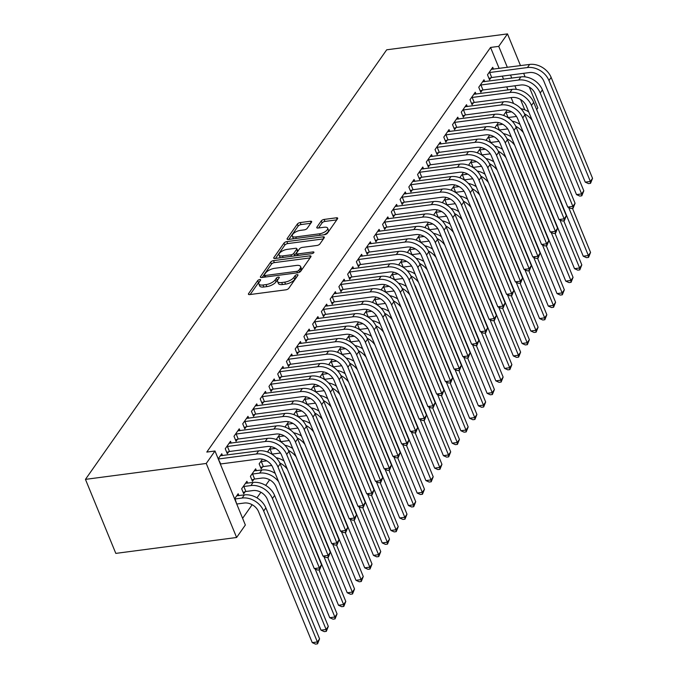 <?xml version="1.0" encoding="UTF-8"?>
<svg xmlns="http://www.w3.org/2000/svg" width="678" height="678" viewBox="0 0 678 678"><rect width="100%" height="100%" fill="white"/><g stroke="black" fill="none" stroke-linecap="round" stroke-linejoin="round"><path stroke-width="1.02" d="M259.699 279.582A1.627 0.67 -22.3 0 0 257.691 280.616L248.572 293.616A2.331 0.958 -22.3 0 0 248.428 294.244A2.331 0.958 -22.3 0 0 249.724 294.583L285.896 289.82A2.331 0.958 -22.3 0 0 288.769 288.328L297.879 275.327A1.627 0.67 -22.3 0 0 297.981 274.895A1.627 0.67 -22.3 0 0 297.074 274.658A1.627 0.67 -22.3 0 0 295.066 275.7L293.888 277.378A7.45 3.068 -22.3 0 1 284.709 282.141L281.701 282.54A7.45 3.068 -22.3 0 1 277.548 281.455A7.45 3.068 -22.3 0 1 278.014 279.472L279.192 277.785A1.627 0.67 -22.3 0 0 279.294 277.353A1.627 0.67 -22.3 0 0 278.387 277.116A1.627 0.67 -22.3 0 0 276.378 278.158L275.2 279.844A7.45 3.068 -22.3 0 1 266.022 284.607L263.005 284.997A7.45 3.068 -22.3 0 1 258.86 283.913A7.45 3.068 -22.3 0 1 259.327 281.929L260.505 280.251A1.627 0.67 -22.3 0 0 260.606 279.819A1.627 0.67 -22.3 0 0 259.699 279.582M259.276 281.997A1.627 0.67 -22.3 0 0 258.513 282.624L250.165 294.523M296.659 277.073A1.627 0.67 -22.3 0 0 295.888 277.7L294.71 279.378L293.888 277.378M277.972 279.539A1.627 0.67 -22.3 0 0 277.2 280.158L276.022 281.845L275.2 279.844M311.524 222.198A2.331 0.958 -22.3 0 0 311.668 221.579A2.331 0.958 -22.3 0 0 310.371 221.231L300.218 222.57A2.331 0.958 -22.3 0 0 297.354 224.062L287.226 238.495A2.331 0.958 -22.3 0 0 287.082 239.114A2.331 0.958 -22.3 0 0 288.379 239.461L324.55 234.698A2.331 0.958 -22.3 0 0 327.423 233.207L337.542 218.765A2.331 0.958 -22.3 0 0 337.686 218.146A2.331 0.958 -22.3 0 0 336.39 217.808L324.135 219.426A2.331 0.958 -22.3 0 0 321.27 220.909L316.931 227.088A2.331 0.958 -22.3 0 0 316.787 227.706A2.331 0.958 -22.3 0 0 318.084 228.045L324.169 227.249A6.229 2.559 -22.3 0 1 327.635 228.155A6.229 2.559 -22.3 0 1 325.491 231.469A6.229 2.559 -22.3 0 1 319.575 233.791L295.761 236.927A6.229 2.559 -22.3 0 1 292.294 236.02A6.229 2.559 -22.3 0 1 294.438 232.707A6.229 2.559 -22.3 0 1 300.354 230.384L304.32 229.859A2.331 0.958 -22.3 0 0 307.185 228.376L311.524 222.198M490.55 47.443L206.798 452.073L214.994 450.997L245.351 525.018L236.614 537.485L115.811 553.392L85.453 479.371L386.689 49.808L507.483 33.9L498.737 46.367L490.55 47.443L499.161 68.444M214.994 450.997L206.248 463.464L85.453 479.371M273.539 260.623A2.331 0.958 -22.3 0 0 270.666 262.115L260.538 276.548A2.331 0.958 -22.3 0 0 260.394 277.166A2.331 0.958 -22.3 0 0 261.691 277.514L297.871 272.751A2.331 0.958 -22.3 0 0 300.735 271.259L310.863 256.818A2.331 0.958 -22.3 0 0 311.007 256.199A2.331 0.958 -22.3 0 0 309.71 255.86L273.539 260.623L274.353 262.623A2.331 0.958 -22.3 0 0 271.488 264.115L262.132 277.455M273.887 257.521L284.006 243.088A2.331 0.958 -22.3 0 1 286.879 241.597L323.05 236.834A2.331 0.958 -22.3 0 1 324.347 237.173A2.331 0.958 -22.3 0 1 324.203 237.792L319.872 243.97A2.331 0.958 -22.3 0 1 316.999 245.461L302.329 247.394A2.331 0.958 -22.3 0 0 299.464 248.885L296.591 252.979A2.331 0.958 -22.3 0 0 296.447 253.597A2.331 0.958 -22.3 0 0 297.744 253.936L313.016 251.928A1.627 0.67 -22.3 0 1 313.922 252.165A1.627 0.67 -22.3 0 1 313.363 253.03A1.627 0.67 -22.3 0 1 311.812 253.64L275.039 258.488A2.331 0.958 -22.3 0 1 273.743 258.14A2.331 0.958 -22.3 0 1 273.887 257.521L274.276 258.479M484.77 81.657L483.999 79.775L478.753 87.25L480.804 92.259L482.228 90.233M498.449 122.582L495.169 127.269L495.542 128.176M467.286 106.582L466.515 104.709L461.269 112.184L463.32 117.184L464.744 115.167M480.965 147.516L477.685 152.203L478.058 153.109M449.802 131.515L449.031 129.634L443.785 137.117L445.836 142.117L447.26 140.092M463.481 172.449L460.201 177.127L460.574 178.043M432.318 156.448L431.547 154.567L426.309 162.05L428.36 167.051L429.776 165.025M445.997 197.374L442.717 202.061L443.09 202.968M414.834 181.373L414.072 179.501L408.826 186.975L410.876 191.976L412.292 189.959M428.513 222.308L425.233 226.994L425.606 227.901M397.359 206.307L396.588 204.425L391.342 211.909L393.393 216.909L394.808 214.884M411.038 247.241L407.749 251.919L408.122 252.835M379.875 231.24L379.104 229.359L373.858 236.842L375.909 241.843L377.324 239.817M393.554 272.175L390.265 276.853L390.638 277.768M362.391 256.174L361.62 254.292L356.374 261.767L358.425 266.776L359.84 264.751M376.07 297.1L372.781 301.786L373.154 302.693M344.907 281.099L344.136 279.226L338.89 286.701L340.941 291.701L342.365 289.684M358.586 322.033L355.297 326.711L355.679 327.627M327.423 306.032L326.652 304.151L321.406 311.634L323.457 316.634L324.881 314.609M341.102 346.966L337.822 351.645L338.195 352.56M309.939 330.966L309.168 329.084L303.922 336.568L305.973 341.568L307.397 339.542M323.618 371.891L320.338 376.578L320.711 377.485M292.455 355.891L291.684 354.018L286.438 361.493L288.497 366.493L289.913 364.476M306.134 396.825L302.854 401.512L303.227 402.418M274.971 380.824L274.2 378.943L268.963 386.426L271.014 391.426L272.429 389.401M288.65 421.758L285.37 426.437L285.743 427.352M257.487 405.758L256.725 403.876L251.479 411.36L253.53 416.36L254.945 414.334M271.175 446.692L267.886 451.37L268.259 452.285M240.012 430.691L239.241 428.81L233.995 436.285L236.046 441.293L237.461 439.268M256.42 470.702L255.648 468.82L250.402 476.303L252.453 481.304L253.877 479.278M218.197 458.811L221.757 453.743L222.528 455.616M234.605 498.83L238.164 493.754L238.936 495.635M513.526 103.463L511.119 97.598M507.966 89.911L506.72 86.86M503.568 79.182L502.313 76.131M242.605 518.331L252.157 504.72M256.97 497.855L260.894 492.253M265.708 485.389L269.641 479.787M274.454 472.922L274.819 472.405M283.192 460.455L283.557 459.938M291.938 447.997L292.303 447.472M300.676 435.53L301.04 435.005M309.414 423.064L309.787 422.538M318.16 410.597L318.524 410.08M326.898 398.13L327.262 397.613M335.644 385.663L336.008 385.146M344.382 373.197L344.746 372.68M353.128 360.738L353.492 360.213M361.866 348.272L362.23 347.746M370.612 335.805L370.976 335.279M379.349 323.338L379.714 322.821M388.087 310.871L388.452 310.355M396.833 298.405L397.198 297.888M405.571 285.938L405.936 285.421M414.317 273.48L414.682 272.954M423.055 261.013L423.419 260.488M431.801 248.546L432.166 248.021M440.539 236.08L440.903 235.563M449.277 223.613L449.65 223.096M458.023 211.146L458.387 210.629M466.761 198.679L467.125 198.162M475.507 186.221L475.871 185.696M484.245 173.754L484.609 173.229M492.991 161.288L493.355 160.762M501.728 148.821L502.093 148.304M510.475 136.354L510.839 135.837M519.212 123.888L519.577 123.371M247.682 483.168L246.911 481.287L241.665 488.77L243.716 493.77L245.131 491.745M231.266 443.149L230.495 441.276L225.249 448.751L227.299 453.752L228.723 451.734M262.428 459.15L259.149 463.837L261.2 468.837L262.615 466.811M248.75 418.224L247.979 416.343L242.732 423.826L244.783 428.827L246.207 426.801M279.912 434.225L276.632 438.903L277.005 439.819M266.234 393.291L265.462 391.409L260.216 398.893L262.267 403.893L263.691 401.868M297.396 409.292L294.108 413.97L294.481 414.885M283.718 368.357L282.946 366.484L277.7 373.959L279.751 378.96L281.167 376.943M314.88 384.358L311.592 389.045L311.965 389.952M301.202 343.432L300.43 341.551L295.184 349.026L297.235 354.035L298.651 352.009M332.364 359.433L329.076 364.111L329.449 365.027M318.685 318.499L317.914 316.618L312.668 324.101L314.719 329.101L316.134 327.076M349.84 334.5L346.56 339.178L346.933 340.093M336.161 293.566L335.398 291.684L330.152 299.168L332.203 304.168L333.618 302.142M367.323 309.566L364.044 314.253L364.417 315.16M353.645 268.632L352.874 266.759L347.636 274.234L349.687 279.234L351.102 277.217M384.807 284.633L381.528 289.32L381.9 290.226M371.129 243.707L370.358 241.826L365.111 249.309L367.162 254.309L368.586 252.284M402.291 259.708L399.011 264.386L399.384 265.301M388.613 218.774L387.841 216.892L382.595 224.376L384.646 229.376L386.07 227.35M419.775 234.774L416.495 239.461L416.868 240.368M406.097 193.84L405.325 191.967L400.079 199.442L402.13 204.442L403.554 202.425M437.259 209.841L433.971 214.528L434.352 215.434M423.581 168.915L422.809 167.034L417.563 174.509L419.614 179.517L421.038 177.492M454.743 184.916L451.455 189.594L451.828 190.51M441.064 143.982L440.293 142.1L435.047 149.584L437.098 154.584L438.513 152.558M472.227 159.983L468.939 164.661L469.312 165.576M458.548 119.048L457.777 117.167L452.531 124.65L454.582 129.651L455.997 127.625M489.711 135.049L486.423 139.736L486.796 140.643M476.032 94.115L475.261 92.242L470.015 99.717L472.066 104.717L473.481 102.7M507.186 110.116L503.907 114.802L504.279 115.709M493.508 69.19L492.736 67.308L487.499 74.792L489.55 79.792L490.965 77.767M524.772 109.836L520.535 99.497M516.373 89.352L514.907 85.784M511.754 78.097L510.509 75.046M507.356 67.368L498.737 46.367M529.272 87.03L537.84 107.929L536.654 109.624M525.111 76.885L523.645 73.317M520.501 65.63L507.483 33.9M206.248 463.464L236.614 537.485M258.86 283.913L259.682 285.913A7.45 3.068 -22.3 0 0 263.827 286.997L263.005 284.997M276.022 281.845A7.45 3.068 -22.3 0 1 266.844 286.608L263.827 286.997M277.548 281.455L278.37 283.455A7.45 3.068 -22.3 0 0 282.523 284.54L281.701 282.54M294.71 279.378A7.45 3.068 -22.3 0 1 285.531 284.141L282.523 284.54M310.092 257.92L274.353 262.623M264.301 274.836A1.627 0.67 -22.3 0 0 264.2 275.268A1.627 0.67 -22.3 0 0 265.106 275.505L296.862 271.327A1.627 0.67 -22.3 0 0 298.862 270.285L300.108 268.513A7.45 3.068 -22.3 0 0 300.574 266.53A7.45 3.068 -22.3 0 0 296.422 265.437L274.717 268.302A7.45 3.068 -22.3 0 0 265.547 273.065L264.301 274.836M300.574 266.53L301.396 268.53A7.45 3.068 -22.3 0 1 300.93 270.514L299.879 272.005M275.48 258.428L284.828 245.089L284.006 243.088M323.431 238.893L287.701 243.597A2.331 0.958 -22.3 0 0 284.828 245.089M287.108 249.394A6.229 2.559 -22.3 0 0 281.192 251.724A6.229 2.559 -22.3 0 0 279.048 255.038A6.229 2.559 -22.3 0 0 282.514 255.945L290.904 254.843A2.331 0.958 -22.3 0 0 293.777 253.352L296.65 249.25A2.331 0.958 -22.3 0 0 296.795 248.631A2.331 0.958 -22.3 0 0 295.498 248.292L287.108 249.394M279.048 255.038L279.87 257.038A6.229 2.559 -22.3 0 0 280.641 257.742M293.896 256.004A2.331 0.958 -22.3 0 0 294.599 255.352L293.777 253.352M296.795 248.631L297.617 250.631A2.331 0.958 -22.3 0 1 297.473 251.25L294.599 255.352M292.294 236.02L293.108 238.02A6.229 2.559 -22.3 0 0 293.879 238.732M323.948 234.774A6.229 2.559 -22.3 0 0 328.457 230.156L327.635 228.155M336.771 219.867L324.957 221.426A2.331 0.958 -22.3 0 0 322.084 222.909L318.524 227.994M310.753 223.291L301.04 224.571A2.331 0.958 -22.3 0 0 298.176 226.062L288.82 239.402M237.147 503.966L244.224 503.034A11.865 9.102 35 0 1 258.564 511.695L312.261 642.634L317.38 641.964L263.683 511.017A17.797 13.645 -145 0 0 242.173 498.033L235.096 498.966L236.766 504.093M319.567 638.846L317.567 643.829L317.38 641.964L319.567 638.846L265.861 507.898A17.797 13.645 -145 0 0 244.351 494.915L236.749 495.779M317.567 643.829L315.524 644.1L312.261 642.634M218.308 459.074L220.731 463.955L258.521 458.981A11.865 9.102 35 0 1 272.861 467.634L314.253 568.571L319.372 567.893L277.98 466.964A17.797 13.645 -145 0 0 256.47 453.98L218.68 458.955M321.558 564.774L319.558 569.766L319.372 567.893L321.558 564.774L280.167 463.845A17.797 13.645 -145 0 0 258.657 450.862L220.333 455.76M319.558 569.766L317.516 570.029L314.253 568.571M245.885 491.499L252.962 490.567A11.865 9.102 35 0 1 267.301 499.228L321.008 630.167L326.126 629.498L272.42 498.55A17.797 13.645 -145 0 0 250.911 485.567L243.834 486.499L245.885 491.499L243.148 492.389M328.313 626.379L326.313 631.362L326.126 629.498L328.313 626.379L274.607 495.44A17.797 13.645 -145 0 0 253.097 482.456L245.487 483.312M243.08 486.745L243.834 486.499M326.313 631.362L324.262 631.633L321.008 630.167M251.826 474.278L252.58 474.032L254.631 479.041L261.7 478.109A11.865 9.102 35 0 1 276.039 486.762L329.745 617.709L334.864 617.031L315.16 568.969M254.631 479.041L251.885 479.922M275.234 473.414A17.797 13.645 -145 0 0 261.835 469.99L254.233 470.846M278.633 481.711A17.797 13.645 -145 0 0 259.649 473.1L252.58 474.032M335.051 618.895L334.864 617.031L337.051 613.912L335.051 618.895L333.008 619.167L329.745 617.709M337.051 613.912L318.974 569.842M226.672 446.734L227.427 446.488L229.478 451.489L267.259 446.514A11.865 9.102 35 0 1 281.599 455.167L322.999 556.104L328.118 555.426L286.718 454.497A17.797 13.645 -145 0 0 265.208 441.514L227.427 446.488M330.305 552.316L328.305 557.299L328.118 555.426L330.305 552.316L288.904 451.379A17.797 13.645 -145 0 0 267.395 438.395L229.079 443.293M229.478 451.489L226.732 452.37M328.305 557.299L326.254 557.57L322.999 556.104M235.41 434.267L236.164 434.022L238.215 439.022L276.005 434.047A11.865 9.102 35 0 1 290.345 442.7L331.737 543.637L336.856 542.968L295.464 442.031A17.797 13.645 -145 0 0 273.954 429.047L236.164 434.022M339.042 539.849L337.042 544.832L336.856 542.968L339.042 539.849L297.65 438.912A17.797 13.645 -145 0 0 276.141 425.928L237.817 430.835M238.215 439.022L235.478 439.903M337.042 544.832L335 545.104L331.737 543.637M260.564 461.811L261.318 461.574L263.369 466.574L270.446 465.642A11.865 9.102 35 0 1 271.759 465.549M263.369 466.574L260.632 467.456M266.785 460.854L261.318 461.574M283.455 471.871A11.865 9.102 35 0 1 284.785 474.295L338.491 605.242L343.61 604.564L323.898 556.511M343.797 606.437L343.61 604.564L345.797 601.445L343.797 606.437L341.746 606.7L338.491 605.242M345.797 601.445L327.72 557.375M283.972 460.947A17.797 13.645 -145 0 0 276.158 457.726M287.379 469.244A17.797 13.645 -145 0 0 279.726 462.862M269.302 449.345L270.056 449.107L272.107 454.107L279.183 453.175A11.865 9.102 35 0 1 280.506 453.082M275.522 448.387L270.056 449.107M292.201 459.404A11.865 9.102 35 0 1 293.523 461.828L347.229 592.775L352.348 592.097L332.635 544.044M352.535 593.97L352.348 592.097L354.535 588.987L352.535 593.97L350.492 594.242L347.229 592.775M354.535 588.987L336.458 544.909M292.718 448.48A17.797 13.645 -145 0 0 284.896 445.26M296.116 456.786A17.797 13.645 -145 0 0 288.464 450.395M244.156 421.801L244.911 421.555L246.962 426.555L284.743 421.58A11.865 9.102 35 0 1 299.083 430.242L340.483 531.171L345.602 530.501L304.202 429.564A17.797 13.645 -145 0 0 282.692 416.58L244.911 421.555M347.789 527.382L345.788 532.366L345.602 530.501L347.789 527.382L306.388 426.445A17.797 13.645 -145 0 0 284.879 413.461L246.563 418.368M246.962 426.555L244.216 427.437M345.788 532.366L343.738 532.637L340.483 531.171M252.894 409.334L253.648 409.088L255.699 414.089L293.489 409.114A11.865 9.102 35 0 1 307.829 417.775L349.221 518.704L354.34 518.034L312.948 417.097A17.797 13.645 -145 0 0 291.438 404.113L253.648 409.088M356.526 514.916L354.526 519.899L354.34 518.034L356.526 514.916L315.134 413.978A17.797 13.645 -145 0 0 293.625 400.995L255.301 405.902M255.699 414.089L252.962 414.978M354.526 519.899L352.484 520.17L349.221 518.704M278.048 436.878L278.802 436.64L280.853 441.641L287.93 440.708A11.865 9.102 35 0 1 289.243 440.615M284.268 435.92L278.802 436.64M300.939 446.938A11.865 9.102 35 0 1 302.269 449.361L355.975 580.309L361.094 579.631L341.381 531.577M361.281 581.504L361.094 579.631L363.272 576.52L361.281 581.504L359.23 581.775L355.975 580.309M363.272 576.52L345.204 532.442M301.456 436.013A17.797 13.645 -145 0 0 293.642 432.793M304.863 444.319A17.797 13.645 -145 0 0 297.21 437.929M261.64 396.867L262.386 396.622L264.445 401.63L302.227 396.655A11.865 9.102 35 0 1 316.567 405.308L357.967 506.237L363.086 505.568L321.686 404.63A17.797 13.645 -145 0 0 300.176 391.647L262.386 396.622M365.264 502.449L363.272 507.432L363.086 505.568L365.264 502.449L323.872 401.52A17.797 13.645 -145 0 0 302.363 388.536L264.047 393.435M264.445 401.63L261.7 402.512M363.272 507.432L361.221 507.703L357.967 506.237M286.786 424.42L287.54 424.174L289.591 429.174L296.667 428.242A11.865 9.102 35 0 1 297.989 428.157M293.006 423.453L287.54 424.174M309.676 434.471A11.865 9.102 35 0 1 311.007 436.895L364.713 567.842L369.832 567.172L350.119 519.111M370.019 569.037L369.832 567.172L372.019 564.054L370.019 569.037L367.968 569.308L364.713 567.842M372.019 564.054L353.941 519.975M310.193 423.555A17.797 13.645 -145 0 0 302.38 420.326M313.6 431.852A17.797 13.645 -145 0 0 305.947 425.462M270.378 384.401L271.132 384.163L273.183 389.164L310.973 384.189A11.865 9.102 35 0 1 325.313 392.842L366.705 493.779L371.824 493.101L330.432 392.164A17.797 13.645 -145 0 0 308.922 379.18L271.132 384.163M374.01 489.982L372.01 494.974L371.824 493.101L374.01 489.982L332.61 389.053A17.797 13.645 -145 0 0 311.1 376.07L272.785 380.968M273.183 389.164L270.446 390.045M372.01 494.974L369.968 495.237L366.705 493.779M295.532 411.953L296.286 411.707L298.337 416.707L305.414 415.775A11.865 9.102 35 0 1 306.727 415.69M301.752 410.987L296.286 411.707M318.423 422.004A11.865 9.102 35 0 1 319.753 424.436L373.451 555.375L378.57 554.706L358.865 506.644M378.756 556.57L378.57 554.706L380.756 551.587L378.756 556.57L376.714 556.841L373.451 555.375M380.756 551.587L362.679 507.508M318.94 411.088A17.797 13.645 -145 0 0 311.126 407.868M322.338 419.385A17.797 13.645 -145 0 0 314.694 412.995M304.269 399.486L305.024 399.24L307.075 404.241L314.151 403.308A11.865 9.102 35 0 1 315.473 403.224M310.49 398.52L305.024 399.24M327.16 409.537A11.865 9.102 35 0 1 328.491 411.97L382.197 542.909L387.316 542.239L367.603 494.177M387.502 544.103L387.316 542.239L389.503 539.12L387.502 544.103L385.451 544.375L382.197 542.909M389.503 539.12L371.425 495.05M327.677 398.622A17.797 13.645 -145 0 0 319.863 395.401M331.084 406.919A17.797 13.645 -145 0 0 323.431 400.537M313.016 387.019L313.77 386.774L315.821 391.782L322.898 390.85A11.865 9.102 35 0 1 324.211 390.757M319.236 386.053L313.77 386.774M335.907 397.079A11.865 9.102 35 0 1 337.237 399.503L390.935 530.45L396.054 529.772L376.349 481.711M396.24 531.637L396.054 529.772L398.24 526.653L396.24 531.637L394.198 531.908L390.935 530.45M398.24 526.653L380.163 482.583M336.424 386.155A17.797 13.645 -145 0 0 328.61 382.934M339.822 394.452A17.797 13.645 -145 0 0 332.178 388.07M321.753 374.553L322.508 374.315L324.559 379.316L331.635 378.383A11.865 9.102 35 0 1 332.949 378.29M327.974 373.595L322.508 374.315M344.644 384.612A11.865 9.102 35 0 1 345.975 387.036L399.681 517.984L404.8 517.306L385.087 469.252M404.986 519.178L404.8 517.306L406.986 514.187L404.986 519.178L402.935 519.441L399.681 517.984M406.986 514.187L388.909 470.117M345.161 373.688A17.797 13.645 -145 0 0 337.347 370.468M348.568 381.985A17.797 13.645 -145 0 0 340.915 375.604M330.5 362.086L331.245 361.849L333.305 366.849L340.373 365.917A11.865 9.102 35 0 1 341.695 365.823M336.712 361.128L331.245 361.849M353.391 372.146A11.865 9.102 35 0 1 354.713 374.57L408.419 505.517L413.538 504.839L393.833 456.786M413.724 506.712L413.538 504.839L415.724 501.728L413.724 506.712L411.682 506.983L408.419 505.517M415.724 501.728L397.647 457.65M353.908 361.221A17.797 13.645 -145 0 0 346.094 358.001M357.306 369.527A17.797 13.645 -145 0 0 349.662 363.137M339.237 349.619L339.992 349.382L342.043 354.382L349.119 353.45A11.865 9.102 35 0 1 350.433 353.357M345.458 348.661L339.992 349.382M362.128 359.679A11.865 9.102 35 0 1 363.459 362.103L417.165 493.05L422.284 492.372L402.571 444.319M422.47 494.245L422.284 492.372L424.47 489.262L422.47 494.245L420.419 494.516L417.165 493.05M424.47 489.262L406.393 445.183M362.645 348.755A17.797 13.645 -145 0 0 354.831 345.534M366.052 357.06A17.797 13.645 -145 0 0 358.399 350.67M347.975 337.161L348.729 336.915L350.78 341.915L357.857 340.983A11.865 9.102 35 0 1 359.179 340.898M354.196 336.195L348.729 336.915M370.874 347.212A11.865 9.102 35 0 1 372.197 349.636L425.903 480.583L431.022 479.914L411.309 431.852M431.208 481.778L431.022 479.914L433.208 476.795L431.208 481.778L429.166 482.05L425.903 480.583M433.208 476.795L415.131 432.717M371.391 336.296A17.797 13.645 -145 0 0 363.569 333.067M374.79 344.594A17.797 13.645 -145 0 0 367.137 338.203M356.721 324.694L357.476 324.448L359.526 329.449L366.603 328.516A11.865 9.102 35 0 1 367.917 328.432M362.942 323.728L357.476 324.448M379.612 334.746A11.865 9.102 35 0 1 380.943 337.178L434.649 468.117L439.768 467.447L420.055 419.385M439.954 469.312L439.768 467.447L441.946 464.328L439.954 469.312L437.903 469.583L434.649 468.117M441.946 464.328L423.869 420.25M380.129 323.83A17.797 13.645 -145 0 0 372.315 320.609M383.536 332.127A17.797 13.645 -145 0 0 375.883 325.737M365.459 312.227L366.213 311.982L368.264 316.982L375.341 316.05A11.865 9.102 35 0 1 376.663 315.965M371.68 311.261L366.213 311.982M388.35 322.279A11.865 9.102 35 0 1 389.681 324.711L443.387 455.65L448.505 454.98L428.793 406.919M448.692 456.845L448.505 454.98L450.692 451.862L448.692 456.845L446.641 457.116L443.387 455.65M450.692 451.862L432.615 407.792M388.867 311.363A17.797 13.645 -145 0 0 381.053 308.143M392.274 319.66A17.797 13.645 -145 0 0 384.621 313.278M374.205 299.761L374.959 299.515L377.01 304.524L384.087 303.591A11.865 9.102 35 0 1 385.401 303.498M380.426 298.795L374.959 299.515M397.096 309.821A11.865 9.102 35 0 1 398.427 312.244L452.124 443.192L457.243 442.514L437.539 394.452M457.43 444.378L457.243 442.514L459.43 439.395L457.43 444.378L455.387 444.649L452.124 443.192M459.43 439.395L441.353 395.325M397.613 298.896A17.797 13.645 -145 0 0 389.799 295.676M401.012 307.193A17.797 13.645 -145 0 0 393.367 300.812M382.943 287.294L383.697 287.057L385.748 292.057L392.825 291.125A11.865 9.102 35 0 1 394.138 291.031M389.164 286.336L383.697 287.057M405.834 297.354A11.865 9.102 35 0 1 407.164 299.778L460.87 430.725L465.989 430.047L446.277 381.994M466.176 431.92L465.989 430.047L468.176 426.928L466.176 431.92L464.125 432.183L460.87 430.725M468.176 426.928L450.099 382.858M406.351 286.43A17.797 13.645 -145 0 0 398.537 283.209M409.758 294.727A17.797 13.645 -145 0 0 402.105 288.345M391.689 274.827L392.443 274.59L394.494 279.59L401.571 278.658A11.865 9.102 35 0 1 402.885 278.565M397.91 273.87L392.443 274.59M414.58 284.887A11.865 9.102 35 0 1 415.911 287.311L469.608 418.258L474.727 417.58L455.023 369.527M474.914 419.453L474.727 417.58L476.914 414.47L474.914 419.453L472.871 419.724L469.608 418.258M476.914 414.47L458.837 370.391M415.097 273.963A17.797 13.645 -145 0 0 407.283 270.742M418.496 282.268A17.797 13.645 -145 0 0 410.851 275.878M400.427 262.361L401.181 262.123L403.232 267.124L410.309 266.191A11.865 9.102 35 0 1 411.622 266.098M406.647 261.403L401.181 262.123M423.318 272.42A11.865 9.102 35 0 1 424.648 274.844L478.354 405.791L483.473 405.113L463.76 357.06M483.66 406.986L483.473 405.113L485.66 402.003L483.66 406.986L481.609 407.258L478.354 405.791M485.66 402.003L467.583 357.925M423.835 261.496A17.797 13.645 -145 0 0 416.021 258.276M427.242 269.802A17.797 13.645 -145 0 0 419.589 263.411M409.173 249.902L409.919 249.657L411.97 254.657L419.046 253.725A11.865 9.102 35 0 1 420.368 253.64M415.385 248.936L409.919 249.657M432.064 259.954A11.865 9.102 35 0 1 433.386 262.378L487.092 393.325L492.211 392.655L472.498 344.594M492.398 394.52L492.211 392.655L494.398 389.536L492.398 394.52L490.355 394.791L487.092 393.325M494.398 389.536L476.32 345.458M432.581 249.038A17.797 13.645 -145 0 0 424.759 245.809M435.979 257.335A17.797 13.645 -145 0 0 428.335 250.945M417.911 237.436L418.665 237.19L420.716 242.19L427.793 241.258A11.865 9.102 35 0 1 429.106 241.173M424.131 236.469L418.665 237.19M440.802 247.487A11.865 9.102 35 0 1 442.132 249.919L495.838 380.858L500.957 380.189L481.244 332.127M501.144 382.053L500.957 380.189L503.135 377.07L501.144 382.053L499.093 382.324L495.838 380.858M503.135 377.07L485.067 333M441.319 236.571A17.797 13.645 -145 0 0 433.505 233.351M444.726 244.868A17.797 13.645 -145 0 0 437.073 238.478M426.648 224.969L427.403 224.723L429.454 229.723L436.53 228.791A11.865 9.102 35 0 1 437.852 228.706M432.869 224.003L427.403 224.723M449.539 235.02A11.865 9.102 35 0 1 450.87 237.453L504.576 368.391L509.695 367.722L489.982 319.66M509.881 369.586L509.695 367.722L511.882 364.603L509.881 369.586L507.839 369.857L504.576 368.391M511.882 364.603L493.804 320.533M450.056 224.104A17.797 13.645 -145 0 0 442.242 220.884M453.463 232.401A17.797 13.645 -145 0 0 445.81 226.02M435.395 212.502L436.149 212.256L438.2 217.265L445.276 216.333A11.865 9.102 35 0 1 446.59 216.24M441.615 211.536L436.149 212.256M458.286 222.562A11.865 9.102 35 0 1 459.616 224.986L513.322 355.933L518.441 355.255L498.728 307.193M518.628 357.12L518.441 355.255L520.619 352.136L518.628 357.12L516.577 357.391L513.322 355.933M520.619 352.136L502.542 308.066M458.803 211.638A17.797 13.645 -145 0 0 450.989 208.417M462.21 219.935A17.797 13.645 -145 0 0 454.557 213.553M444.132 200.035L444.887 199.798L446.938 204.798L454.014 203.866A11.865 9.102 35 0 1 455.336 203.773M450.353 199.078L444.887 199.798M467.023 210.095A11.865 9.102 35 0 1 468.354 212.519L522.06 343.466L527.179 342.788L507.466 294.735M527.365 344.661L527.179 342.788L529.365 339.67L527.365 344.661L525.314 344.924L522.06 343.466M529.365 339.67L511.288 295.6M467.54 199.171A17.797 13.645 -145 0 0 459.726 195.95M470.947 207.468A17.797 13.645 -145 0 0 463.294 201.086M452.879 187.569L453.633 187.331L455.684 192.332L462.76 191.399A11.865 9.102 35 0 1 464.074 191.306M459.099 186.611L453.633 187.331M475.77 197.629A11.865 9.102 35 0 1 477.1 200.052L530.798 331L535.917 330.322L516.212 282.268M536.103 332.195L535.917 330.322L538.103 327.211L536.103 332.195L534.061 332.466L530.798 331M538.103 327.211L520.026 283.133M476.287 186.704A17.797 13.645 -145 0 0 468.473 183.484M479.685 195.01A17.797 13.645 -145 0 0 472.041 188.62M461.616 175.102L462.371 174.865L464.422 179.865L471.498 178.933A11.865 9.102 35 0 1 472.812 178.839M467.837 174.144L462.371 174.865M484.507 185.162A11.865 9.102 35 0 1 485.838 187.586L539.544 318.533L544.663 317.855L524.95 269.802M544.849 319.728L544.663 317.855L546.849 314.745L544.849 319.728L542.798 319.999L539.544 318.533M546.849 314.745L528.772 270.666M485.024 174.238A17.797 13.645 -145 0 0 477.21 171.017M488.431 182.543A17.797 13.645 -145 0 0 480.778 176.153M470.363 162.644L471.117 162.398L473.168 167.398L480.244 166.466A11.865 9.102 35 0 1 481.558 166.381M476.583 161.678L471.117 162.398M493.253 172.695A11.865 9.102 35 0 1 494.584 175.119L548.282 306.066L553.401 305.397L533.696 257.335M553.587 307.261L553.401 305.397L555.587 302.278L553.587 307.261L551.545 307.532L548.282 306.066M555.587 302.278L537.51 258.199M493.77 161.779A17.797 13.645 -145 0 0 485.957 158.55M497.169 170.076A17.797 13.645 -145 0 0 489.524 163.686M279.116 371.934L279.87 371.697L281.921 376.697L319.711 371.722A11.865 9.102 35 0 1 334.051 380.375L375.451 481.312L380.57 480.634L339.17 379.705A17.797 13.645 -145 0 0 317.66 366.722L279.87 371.697M382.748 477.524L380.756 482.507L380.57 480.634L382.748 477.524L341.356 376.587A17.797 13.645 -145 0 0 319.846 363.603L281.523 368.501M281.921 376.697L279.183 377.578M380.756 482.507L378.705 482.77L375.451 481.312M287.862 359.476L288.616 359.23L290.667 364.23L328.449 359.255A11.865 9.102 35 0 1 342.788 367.908L384.189 468.845L389.308 468.167L347.907 367.239A17.797 13.645 -145 0 0 326.398 354.255L288.616 359.23M391.494 465.057L389.494 470.04L389.308 468.167L391.494 465.057L350.094 364.12A17.797 13.645 -145 0 0 328.584 351.136L290.269 356.035M290.667 364.23L287.93 365.111M389.494 470.04L387.443 470.312L384.189 468.845M296.6 347.009L297.354 346.763L299.405 351.763L337.195 346.789A11.865 9.102 35 0 1 351.535 355.442L392.926 456.379L398.045 455.709L356.653 354.772A17.797 13.645 -145 0 0 335.144 341.788L297.354 346.763M400.232 452.59L398.232 457.574L398.045 455.709L400.232 452.59L358.84 351.653A17.797 13.645 -145 0 0 337.33 338.669L299.006 343.577M299.405 351.763L296.667 352.645M398.232 457.574L396.189 457.845L392.926 456.379M305.346 334.542L306.1 334.296L308.151 339.297L345.933 334.322A11.865 9.102 35 0 1 360.272 342.983L401.673 443.912L406.792 443.243L365.391 342.305A17.797 13.645 -145 0 0 343.882 329.322L306.1 334.296M408.978 440.124L406.978 445.107L406.792 443.243L408.978 440.124L367.578 339.186A17.797 13.645 -145 0 0 346.068 326.203L307.753 331.11M308.151 339.297L305.405 340.178M406.978 445.107L404.927 445.378L401.673 443.912M314.084 322.075L314.838 321.83L316.889 326.83L354.679 321.855A11.865 9.102 35 0 1 369.018 330.517L410.41 431.445L415.529 430.776L374.137 329.839A17.797 13.645 -145 0 0 352.628 316.855L314.838 321.83M417.716 427.657L415.716 432.64L415.529 430.776L417.716 427.657L376.324 326.72A17.797 13.645 -145 0 0 354.814 313.745L316.49 318.643M316.889 326.83L314.151 327.72M415.716 432.64L413.673 432.911L410.41 431.445M322.83 309.609L323.584 309.363L325.635 314.372L363.416 309.397A11.865 9.102 35 0 1 377.756 318.05L419.157 418.979L424.275 418.309L382.875 317.372A17.797 13.645 -145 0 0 361.366 304.388L323.584 309.363M426.462 415.19L424.462 420.174L424.275 418.309L426.462 415.19L385.062 314.261A17.797 13.645 -145 0 0 363.552 301.278L325.237 306.176M325.635 314.372L322.889 315.253M424.462 420.174L422.411 420.445L419.157 418.979M331.567 297.142L332.322 296.905L334.373 301.905L372.163 296.93A11.865 9.102 35 0 1 386.502 305.583L427.894 406.52L433.013 405.842L391.621 304.905A17.797 13.645 -145 0 0 370.112 291.93L332.322 296.905M435.2 402.724L433.2 407.715L433.013 405.842L435.2 402.724L393.808 301.795A17.797 13.645 -145 0 0 372.298 288.811L333.974 293.71M334.373 301.905L331.635 302.786M433.2 407.715L431.157 407.978L427.894 406.52M340.314 284.675L341.059 284.438L343.11 289.438L380.9 284.463A11.865 9.102 35 0 1 395.24 293.116L436.64 394.054L441.759 393.376L400.359 292.447A17.797 13.645 -145 0 0 378.849 279.463L341.059 284.438M443.937 390.265L441.946 395.249L441.759 393.376L443.937 390.265L402.546 289.328A17.797 13.645 -145 0 0 381.036 276.344L342.721 281.243M343.11 289.438L340.373 290.32M441.946 395.249L439.895 395.511L436.64 394.054M349.051 272.217L349.806 271.971L351.857 276.971L389.647 271.997A11.865 9.102 35 0 1 403.986 280.65L445.378 381.587L450.497 380.909L409.105 279.98A17.797 13.645 -145 0 0 387.596 266.996L349.806 271.971M452.684 377.799L450.684 382.782L450.497 380.909L452.684 377.799L411.283 276.861A17.797 13.645 -145 0 0 389.774 263.878L351.458 268.785M351.857 276.971L349.119 277.853M450.684 382.782L448.633 383.053L445.378 381.587M357.789 259.75L358.543 259.505L360.594 264.505L398.384 259.53A11.865 9.102 35 0 1 412.724 268.183L454.124 369.12L459.235 368.451L417.843 267.513A17.797 13.645 -145 0 0 396.333 254.53L358.543 259.505M461.421 365.332L459.43 370.315L459.235 368.451L461.421 365.332L420.029 264.395A17.797 13.645 -145 0 0 398.52 251.411L360.196 256.318M360.594 264.505L357.857 265.386M459.43 370.315L457.379 370.586L454.124 369.12M366.535 247.284L367.29 247.038L369.341 252.038L407.122 247.063A11.865 9.102 35 0 1 421.462 255.725L462.862 356.653L467.981 355.984L426.581 255.047A17.797 13.645 -145 0 0 405.071 242.063L367.29 247.038M470.168 352.865L468.167 357.848L467.981 355.984L470.168 352.865L428.767 251.928A17.797 13.645 -145 0 0 407.258 238.944L368.942 243.851M369.341 252.038L366.603 252.919M468.167 357.848L466.117 358.12L462.862 356.653M375.273 234.817L376.027 234.571L378.078 239.571L415.868 234.596A11.865 9.102 35 0 1 430.208 243.258L471.6 344.187L476.719 343.517L435.327 242.58A17.797 13.645 -145 0 0 413.817 229.596L376.027 234.571M478.905 340.398L476.905 345.382L476.719 343.517L478.905 340.398L437.513 239.461A17.797 13.645 -145 0 0 416.004 226.486L377.68 231.384M378.078 239.571L375.341 240.461M476.905 345.382L474.863 345.653L471.6 344.187M384.019 222.35L384.773 222.104L386.824 227.113L424.606 222.138A11.865 9.102 35 0 1 438.946 230.791L480.346 331.72L485.465 331.05L444.065 230.113A17.797 13.645 -145 0 0 422.555 217.13L384.773 222.104M487.651 327.932L485.651 332.915L485.465 331.05L487.651 327.932L446.251 227.003A17.797 13.645 -145 0 0 424.742 214.019L386.426 218.918M386.824 227.113L384.079 227.994M485.651 332.915L483.6 333.186L480.346 331.72M392.757 209.883L393.511 209.646L395.562 214.646L433.352 209.672A11.865 9.102 35 0 1 447.692 218.324L489.084 319.262L494.203 318.584L452.811 217.646A17.797 13.645 -145 0 0 431.301 204.671L393.511 209.646M496.389 315.465L494.389 320.457L494.203 318.584L496.389 315.465L454.997 214.536A17.797 13.645 -145 0 0 433.488 201.552L395.164 206.451M395.562 214.646L392.825 215.528M494.389 320.457L492.347 320.719L489.084 319.262M401.503 197.417L402.257 197.179L404.308 202.18L442.09 197.205A11.865 9.102 35 0 1 456.43 205.858L497.83 306.795L502.949 306.117L461.549 205.188A17.797 13.645 -145 0 0 440.039 192.205L402.257 197.179M505.135 303.007L503.135 307.99L502.949 306.117L505.135 303.007L463.735 202.069A17.797 13.645 -145 0 0 442.225 189.086L403.91 193.984M404.308 202.18L401.562 203.061M503.135 307.99L501.084 308.253L497.83 306.795M410.241 184.958L410.995 184.713L413.046 189.713L450.836 184.738A11.865 9.102 35 0 1 465.176 193.391L506.568 294.328L511.687 293.65L470.295 192.722A17.797 13.645 -145 0 0 448.785 179.738L410.995 184.713M513.873 290.54L511.873 295.523L511.687 293.65L513.873 290.54L472.473 189.603A17.797 13.645 -145 0 0 450.963 176.619L412.648 181.526M413.046 189.713L410.309 190.594M511.873 295.523L509.831 295.794L506.568 294.328M418.987 172.492L419.733 172.246L421.784 177.246L459.574 172.271A11.865 9.102 35 0 1 473.914 180.924L515.314 281.862L520.433 281.192L479.032 180.255A17.797 13.645 -145 0 0 457.523 167.271L419.733 172.246M522.611 278.073L520.619 283.057L520.433 281.192L522.611 278.073L481.219 177.136A17.797 13.645 -145 0 0 459.709 164.152L421.394 169.059M421.784 177.246L419.046 178.128M520.619 283.057L518.568 283.328L515.314 281.862M427.725 160.025L428.479 159.779L430.53 164.779L468.32 159.805A11.865 9.102 35 0 1 482.66 168.466L524.052 269.395L529.171 268.725L487.779 167.788A17.797 13.645 -145 0 0 466.269 154.804L428.479 159.779M531.357 265.606L529.357 270.59L529.171 268.725L531.357 265.606L489.957 164.669A17.797 13.645 -145 0 0 468.447 151.686L430.132 156.593M430.53 164.779L427.793 165.661M529.357 270.59L527.306 270.861L524.052 269.395M436.463 147.558L437.217 147.312L439.268 152.313L477.058 147.338A11.865 9.102 35 0 1 491.397 155.999L532.798 256.928L537.908 256.259L496.516 155.321A17.797 13.645 -145 0 0 475.007 142.338L437.217 147.312M540.095 253.14L538.095 258.123L537.908 256.259L540.095 253.14L498.703 152.203A17.797 13.645 -145 0 0 477.193 139.227L438.869 144.126M439.268 152.313L436.53 153.203M538.095 258.123L536.052 258.394L532.798 256.928M445.209 135.091L445.963 134.846L448.014 139.854L485.795 134.88A11.865 9.102 35 0 1 500.135 143.533L541.536 244.461L546.654 243.792L505.254 142.855A17.797 13.645 -145 0 0 483.745 129.871L445.963 134.846M548.841 240.673L546.841 245.656L546.654 243.792L548.841 240.673L507.441 139.744A17.797 13.645 -145 0 0 485.931 126.761L447.616 131.659M448.014 139.854L445.268 140.736M546.841 245.656L544.79 245.928L541.536 244.461M453.946 122.625L454.701 122.387L456.752 127.388L494.542 122.413A11.865 9.102 35 0 1 508.881 131.066L550.273 232.003L555.392 231.325L514 130.388A17.797 13.645 -145 0 0 492.491 117.413L454.701 122.387M557.579 228.206L555.579 233.198L555.392 231.325L557.579 228.206L516.187 127.278A17.797 13.645 -145 0 0 494.677 114.294L456.353 119.192M456.752 127.388L454.014 128.269M555.579 233.198L553.536 233.461L550.273 232.003M479.1 150.177L479.855 149.931L481.905 154.931L488.982 153.999A11.865 9.102 35 0 1 490.296 153.914M485.321 149.211L479.855 149.931M501.991 160.228A11.865 9.102 35 0 1 503.322 162.661L557.028 293.599L562.147 292.93L542.434 244.868M562.333 294.794L562.147 292.93L564.333 289.811L562.333 294.794L560.282 295.066L557.028 293.599M564.333 289.811L546.256 245.741M502.508 149.313A17.797 13.645 -145 0 0 494.694 146.092M505.915 157.61A17.797 13.645 -145 0 0 498.262 151.219M462.693 110.158L463.447 109.921L465.498 114.921L503.279 109.946A11.865 9.102 35 0 1 517.619 118.599L559.019 219.536L564.138 218.858L522.738 117.93A17.797 13.645 -145 0 0 501.228 104.946L463.447 109.921M566.325 215.748L564.325 220.731L564.138 218.858L566.325 215.748L524.925 114.811A17.797 13.645 -145 0 0 503.415 101.827L465.1 106.726M465.498 114.921L462.752 115.802M564.325 220.731L562.274 220.994L559.019 219.536M487.846 137.71L488.592 137.464L490.643 142.465L497.72 141.532A11.865 9.102 35 0 1 499.042 141.448M494.059 136.744L488.592 137.464M510.737 147.762A11.865 9.102 35 0 1 512.06 150.194L565.766 281.133L570.884 280.463L551.172 232.401M571.071 282.328L570.884 280.463L573.071 277.344L571.071 282.328L569.028 282.599L565.766 281.133M573.071 277.344L554.994 233.274M511.254 136.846A17.797 13.645 -145 0 0 503.432 133.625M514.653 145.143A17.797 13.645 -145 0 0 507.008 138.761M471.43 97.7L472.185 97.454L474.236 102.454L512.026 97.479A11.865 9.102 35 0 1 526.365 106.132L567.757 207.07L572.876 206.392L531.484 105.463A17.797 13.645 -145 0 0 509.975 92.479L472.185 97.454M575.063 203.281L573.063 208.265L572.876 206.392L575.063 203.281L533.671 102.344A17.797 13.645 -145 0 0 512.161 89.36L473.837 94.267M474.236 102.454L471.498 103.336M573.063 208.265L571.02 208.536L567.757 207.07M496.584 125.244L497.338 124.998L499.389 130.007L506.466 129.074A11.865 9.102 35 0 1 507.78 128.981M502.805 124.277L497.338 124.998M519.475 135.303A11.865 9.102 35 0 1 520.806 137.727L574.512 268.674L579.631 267.996L559.918 219.935M579.817 269.869L579.631 267.996L581.809 264.878L579.817 269.869L577.766 270.132L574.512 268.674M581.809 264.878L563.74 220.808M519.992 124.379A17.797 13.645 -145 0 0 512.178 121.159M523.399 132.676A17.797 13.645 -145 0 0 515.746 126.294M480.177 85.233L480.922 84.987L482.982 89.988L520.763 85.013A11.865 9.102 35 0 1 535.103 93.666L576.503 194.603L581.622 193.933L540.222 92.996A17.797 13.645 -145 0 0 518.712 80.012L480.922 84.987M583.809 190.815L581.809 195.798L581.622 193.933L583.809 190.815L542.408 89.877A17.797 13.645 -145 0 0 520.899 76.894L482.583 81.801M482.982 89.988L480.236 90.869M581.809 195.798L579.758 196.069L576.503 194.603M505.322 112.777L506.076 112.54L508.127 117.54L515.204 116.608A11.865 9.102 35 0 1 516.526 116.514M511.543 111.819L506.076 112.54M528.213 122.837A11.865 9.102 35 0 1 529.543 125.261L583.25 256.208L588.368 255.53L568.656 207.476M588.555 257.403L588.368 255.53L590.555 252.419L588.555 257.403L586.504 257.665L583.25 256.208M590.555 252.419L572.478 208.341M528.73 111.912A17.797 13.645 -145 0 0 520.916 108.692M532.137 120.209A17.797 13.645 -145 0 0 524.484 113.828M488.914 72.766L489.669 72.521L491.72 77.521L529.51 72.546A11.865 9.102 35 0 1 543.849 81.207L585.241 182.136L590.36 181.467L548.968 80.529A17.797 13.645 -145 0 0 527.459 67.546L489.669 72.521M592.547 178.348L590.546 183.331L590.36 181.467L592.547 178.348L551.146 77.411A17.797 13.645 -145 0 0 529.637 64.427L491.321 69.334M491.72 77.521L488.982 78.402M590.546 183.331L588.504 183.602L585.241 182.136M258.513 282.624L257.691 280.616M295.888 277.7L295.066 275.7M277.2 280.158L276.378 278.158M266.844 286.608L266.022 284.607M285.531 284.141L284.709 282.141M248.97 294.583L248.572 293.616M310.38 257.504L309.71 255.86M260.937 277.505L260.538 276.548M271.488 264.115L270.666 262.115M265.708 276.98L265.106 275.505M297.464 272.802L296.862 271.327M299.634 272.149L298.862 270.285M300.93 270.514L300.108 268.513M287.701 243.597L286.879 241.597M323.728 238.478L323.05 236.834M298.345 255.411L297.744 253.936M313.439 252.97L313.016 251.928M283.124 257.42L282.514 255.945M291.515 256.318L290.904 254.843M297.473 251.25L296.65 249.25M296.362 238.402L295.761 236.927M320.177 235.266L319.575 233.791M317.329 228.045L316.931 227.088M322.084 222.909L321.27 220.909M324.957 221.426L324.135 219.426M337.068 219.452L336.39 217.808M287.625 239.453L287.226 238.495M298.176 226.062L297.354 224.062M301.04 224.571L300.218 222.57M311.041 222.876L310.371 221.231M242.173 498.033L244.351 494.915M263.683 511.017L265.861 507.898M256.47 453.98L258.657 450.862M277.98 466.964L280.167 463.845M250.911 485.567L253.097 482.456M272.42 498.55L274.607 495.44M259.649 473.1L261.835 469.99M265.208 441.514L267.395 438.395M286.718 454.497L288.904 451.379M273.954 429.047L276.141 425.928M295.464 442.031L297.65 438.912M282.692 416.58L284.879 413.461M304.202 429.564L306.388 426.445M291.438 404.113L293.625 400.995M312.948 417.097L315.134 413.978M300.176 391.647L302.363 388.536M321.686 404.63L323.872 401.52M308.922 379.18L311.1 376.07M330.432 392.164L332.61 389.053M317.66 366.722L319.846 363.603M339.17 379.705L341.356 376.587M326.398 354.255L328.584 351.136M347.907 367.239L350.094 364.12M335.144 341.788L337.33 338.669M356.653 354.772L358.84 351.653M343.882 329.322L346.068 326.203M365.391 342.305L367.578 339.186M352.628 316.855L354.814 313.745M374.137 329.839L376.324 326.72M361.366 304.388L363.552 301.278M382.875 317.372L385.062 314.261M370.112 291.93L372.298 288.811M391.621 304.905L393.808 301.795M378.849 279.463L381.036 276.344M400.359 292.447L402.546 289.328M387.596 266.996L389.774 263.878M409.105 279.98L411.283 276.861M396.333 254.53L398.52 251.411M417.843 267.513L420.029 264.395M405.071 242.063L407.258 238.944M426.581 255.047L428.767 251.928M413.817 229.596L416.004 226.486M435.327 242.58L437.513 239.461M422.555 217.13L424.742 214.019M444.065 230.113L446.251 227.003M431.301 204.671L433.488 201.552M452.811 217.646L454.997 214.536M440.039 192.205L442.225 189.086M461.549 205.188L463.735 202.069M448.785 179.738L450.963 176.619M470.295 192.722L472.473 189.603M457.523 167.271L459.709 164.152M479.032 180.255L481.219 177.136M466.269 154.804L468.447 151.686M487.779 167.788L489.957 164.669M475.007 142.338L477.193 139.227M496.516 155.321L498.703 152.203M483.745 129.871L485.931 126.761M505.254 142.855L507.441 139.744M492.491 117.413L494.677 114.294M514 130.388L516.187 127.278M501.228 104.946L503.415 101.827M522.738 117.93L524.925 114.811M509.975 92.479L512.161 89.36M531.484 105.463L533.671 102.344M518.712 80.012L520.899 76.894M540.222 92.996L542.408 89.877M527.459 67.546L529.637 64.427M548.968 80.529L551.146 77.411M264.945 277.082L264.2 275.268M297.252 255.555L296.447 253.597"/></g></svg>
